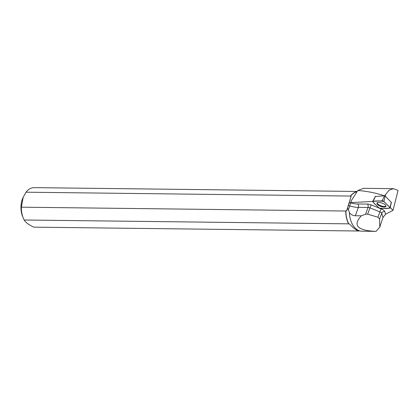 <?xml version="1.0" encoding="UTF-8"?>
<svg xmlns="http://www.w3.org/2000/svg" width="419" height="419" viewBox="0 0 419 419"><rect width="100%" height="100%" fill="white"/><g stroke="black" fill="none" stroke-linecap="round" stroke-linejoin="round"><path stroke-width="0.63" d="M375.408 196.506L384.527 195.814L385.213 196.066L391.262 202.377M380.724 208.631L389.743 208.143A1.236 0.461 -160.2 0 0 390.147 207.939A1.236 0.461 -160.2 0 0 389.984 207.599L383.888 201.497A1.236 0.461 -160.2 0 0 382.112 200.837L373.093 201.319A1.236 0.461 -160.2 0 0 372.706 201.481A1.236 0.461 -160.2 0 0 372.852 201.864L378.949 207.971A1.236 0.461 -160.2 0 0 380.724 208.631M382.144 203.095A4.782 1.791 -160.2 0 0 376.938 203.063A4.782 1.791 -160.2 0 0 380.693 206.373A4.782 1.791 -160.2 0 0 385.936 206.305A4.782 1.791 -160.2 0 0 382.144 203.095M378.996 208.013L371.26 204.901A4.981 1.865 -160.2 0 0 367.411 204.053L357.758 204.001A13.392 5.007 19.8 0 1 350.635 202.833L351.735 199.952L357.852 190.493L363.503 188.314L393.441 188.67L398.05 190.415L393.038 210.322L385.59 214.182L382.976 217.43L379.787 227.114L379.598 218.985L381.672 213.229L382.976 217.43M351.761 199.894A19.646 12.575 90.7 0 0 351.609 200.235A19.646 12.575 90.7 0 0 350.63 202.843L350.635 202.833M372.732 201.429L350.734 202.613M390.241 207.515L393.038 210.322M357.852 190.493C367.295 191.211 376.168 193.007 384.469 195.883L389.099 190.205L393.441 188.67M385.166 196.029L385.506 194.636M351.379 222.164A19.646 12.575 90.7 0 1 351.347 222.091A19.646 12.575 90.7 0 1 349.357 212.045L349.415 212.758C351.143 214.69 353.117 215.691 355.343 215.754L361.33 215.816C352.568 225.302 357.302 230.481 375.539 231.367L376.042 231.367L379.787 227.114M349.415 212.758A19.918 12.748 90.7 0 0 351.415 222.243A19.918 12.748 90.7 0 0 361.901 231.204L375.539 231.367M349.357 212.045L347.513 208.075L346.613 210.783L345.953 210.778A19.646 12.575 90.7 0 0 348.854 223.971L349.504 223.982C353.699 228.365 356.784 230.67 358.753 230.89L358.104 230.885A19.646 12.575 90.7 0 0 358.287 230.885A19.646 12.575 90.7 0 0 358.465 230.89M356.794 191.818A19.646 12.575 90.7 0 0 350.457 196.307L351.122 196.312L349.116 203.079L350.63 202.843M361.33 215.816L365.572 214.209L367.673 214.151L377.938 217.22L379.598 218.985M33.782 227.15A19.761 12.649 -89.3 0 1 33.761 227.15L358.177 231.005A19.761 12.649 90.7 0 0 358.193 231.005A19.761 12.649 90.7 0 0 359.57 230.9M358.193 231.005L33.761 227.15A19.761 12.649 -89.3 0 1 33.745 227.15C28.696 224.741 25.507 222.358 24.171 220.001A19.761 12.649 -89.3 0 1 23.328 218.194A19.761 12.649 -89.3 0 1 21.348 207.18L345.78 211.029A19.761 12.649 90.7 0 0 348.603 223.851L24.171 220.001M356.925 191.651A19.761 12.649 90.7 0 0 350.446 196.05L350.457 196.307M350.446 196.05L26.015 192.195A19.761 12.649 -89.3 0 1 34.232 187.633A19.761 12.649 -89.3 0 1 34.248 187.633L357.072 191.462L34.232 187.633M23.328 218.194L22.616 216.461A16.645 10.658 -89.3 0 1 20.95 207.185A16.645 10.658 -89.3 0 1 22.836 198.051L23.197 197.229M26.015 192.195L23.197 197.234L21.348 207.18M347.513 208.075L348.299 205.525L349.75 205.954L348.241 210.129M349.116 203.079L348.299 205.525M377.126 202.812A4.735 1.77 -160.2 0 0 379.593 205.21A4.735 1.77 -160.2 0 0 384.254 206.478A4.735 1.77 -160.2 0 0 385.951 205.991M351.122 196.312L346.613 210.783M373.093 201.319C372.978 202.969 377.294 205.839 378.949 207.965C382.73 208.636 386.328 208.693 389.743 208.143C389.864 206.499 385.543 203.629 383.888 201.497C380.112 200.832 376.513 200.774 373.093 201.319L375.508 196.302M385.213 196.066L383.888 201.497M389.984 207.599L391.309 202.173M382.112 200.837L384.527 195.814M385.59 214.182L384.799 211.626A4.981 1.865 -160.2 0 0 381.196 208.898L380.525 208.625M384.799 211.626A2.493 2.226 -17.2 0 0 381.672 213.229A2.493 0.932 19.8 0 0 379.871 211.862L377.938 217.22M357.758 204.001A2.493 1.592 -89.7 0 1 358.355 207.395A15.88 5.939 -160.2 0 1 349.75 205.954A2.493 0.34 106.6 0 0 350.499 202.843M355.343 215.754L358.355 207.395L368.013 207.442L365.572 214.209M367.673 214.151L369.935 207.866L379.871 211.862L381.196 208.898M367.411 204.053A2.493 1.592 -89.7 0 1 368.013 207.442A2.493 0.932 19.8 0 1 369.935 207.866L371.26 204.901M375.356 196.359L372.706 201.481M391.372 202.304L390.147 207.939M351.609 200.235L351.735 199.952M358.287 230.885L359.801 230.906"/></g></svg>
